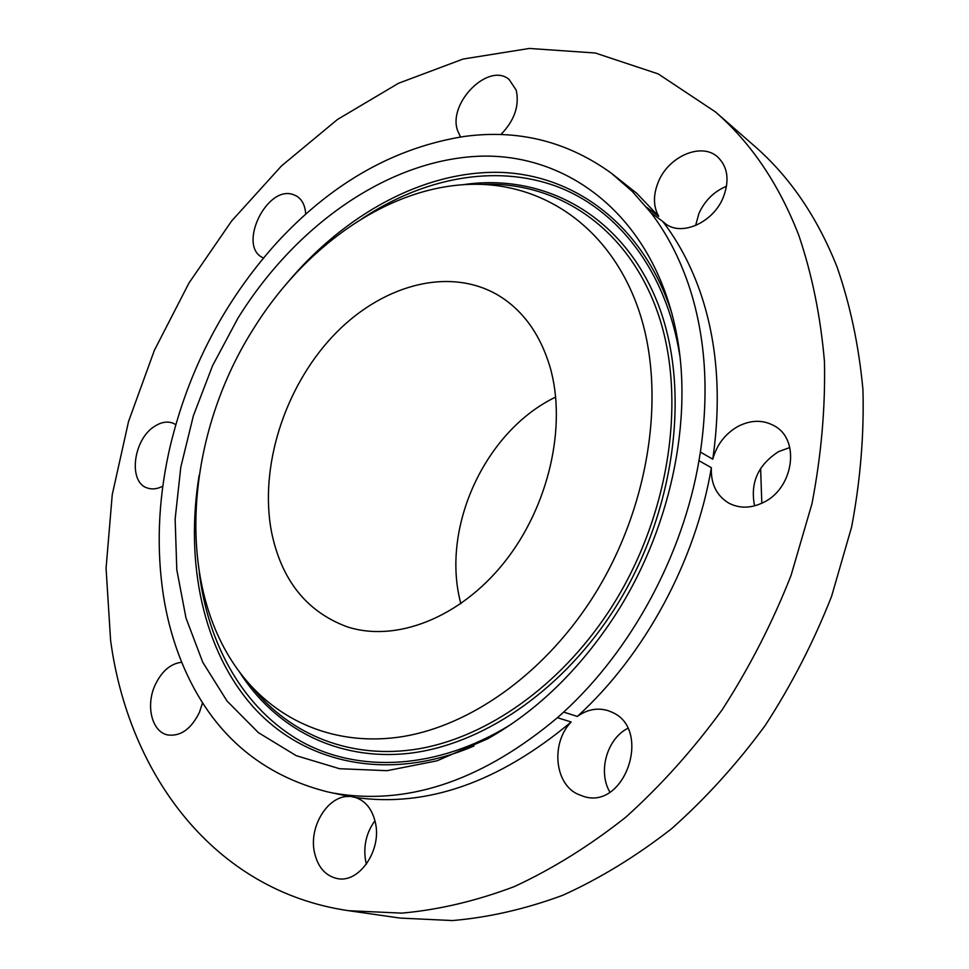 <?xml version="1.0" encoding="UTF-8"?>
<svg xmlns="http://www.w3.org/2000/svg" width="969" height="969" viewBox="0 0 969 969"><rect width="100%" height="100%" fill="white"/><g stroke="black" fill="none" stroke-linecap="round" stroke-linejoin="round"><path stroke-width="1.45" d="M175.801 424.628L173.221 423.259C167.516 421.067 161.411 422.024 154.919 426.142C133.347 438.884 127.751 482.09 147.227 487.952C152.06 489.672 157.269 489.066 162.853 486.147M327.365 791.83L349.421 796.506L327.365 791.83C262.514 775.333 215.687 736.052 186.847 673.988L184.28 668.295C174.468 645.681 167.528 621.565 163.47 595.935C156.409 549.726 158.117 502.233 168.582 453.456L170.12 446.588C188.628 369.383 223.996 301.625 276.25 243.328L280.974 238.253C334.899 181.312 395.946 147.373 464.078 136.472L470.11 135.745C521.77 130.052 568.839 142.54 611.318 173.185L632.248 191.402L650.659 212.429C666.478 233.02 679.087 257.051 688.499 284.511C705.359 334.596 709.332 390.446 700.393 452.075L698.976 460.687C682.903 555.092 631.534 650.029 563.655 712.094L557.429 717.714L571.177 722.002C551.191 742.315 554.123 782.601 577.027 793.853L583.895 796.53C625.441 809.818 652.185 728.967 611.996 712.239L608.096 710.652C597.498 707.467 587.25 709.393 577.354 716.442L563.655 712.094M798.783 235.261C778.81 183.953 751.011 142.831 715.388 111.871L658.242 73.923L595.269 53.004L529.353 48.45L463.049 59.048L398.501 83.273L337.491 119.466L281.482 165.929L231.639 220.98L188.991 282.984L154.374 350.342L128.562 421.442L112.247 494.662L106.069 568.258L110.599 640.388C128.562 774.461 214.149 891.25 348.707 910.715L401.735 913.125C438.594 909.855 476.13 901.013 514.333 886.587C552.475 868.914 589.6 845.816 625.695 817.267C660.701 785.798 692.859 749.958 722.208 709.744C749.449 667.496 772.378 622.788 790.983 575.622L811.974 503.698C821.288 455.224 825.443 407.816 824.449 361.461C820.573 316.366 812.01 274.3 798.783 235.261M348.707 910.715L400.1 918.079L452.378 920.55C488.642 917.498 525.489 909.055 562.892 895.235C600.199 878.302 636.439 856.124 671.59 828.701C705.638 798.48 736.864 764.044 765.268 725.381C791.612 684.756 813.718 641.72 831.596 596.298L851.63 526.954C860.424 480.176 864.191 434.354 862.931 389.477C858.849 345.776 850.225 304.92 837.034 266.911C817.158 216.911 789.638 176.624 754.463 146.04L715.388 111.871M761.816 503.25L760.617 468.451M555.685 397.072C485.505 430.684 440.968 526.639 460.457 602.124L460.856 603.687M549.944 366.694C540.06 334.111 522.957 310.383 498.623 295.509C448.695 265.736 380.151 285.346 332.222 336.849C284.208 388.448 259.244 467.324 271.49 531.86C281.349 579.886 306.386 611.475 346.636 626.628C395.086 642.822 459.524 618.488 504.183 562.504C548.866 506.617 567.204 425.791 549.944 366.694M577.354 716.442C644.736 655.092 695.585 561.184 711.367 467.712C710.713 483.894 716.563 495.716 728.906 503.19C739.662 508.701 751.217 508.422 763.572 502.378C793.369 488.376 800.406 440.532 775.164 426.348C763.596 419.601 751.157 419.65 737.833 426.481C725.151 433.833 716.781 444.735 712.76 459.185C721.517 398.15 717.448 342.784 700.575 293.074C691.151 265.821 678.554 241.959 662.772 221.477L665.158 223.512C681.195 236.715 713.051 222.858 723.201 197.531C729.754 180.282 727.84 166.692 717.46 156.796C701.217 142.104 668.477 156.457 658.351 181.893C653.058 194.926 653.179 206.409 658.726 216.366L646.602 207.293M658.726 216.366L636.803 193.34L611.318 173.185M662.772 221.477L650.659 212.429M711.367 467.712L698.976 460.687M712.76 459.185L700.393 452.075M349.421 796.506C328.297 795.052 308.772 826.133 314.368 852.017C317.675 867.049 325.354 875.915 337.394 878.592C359.257 883.425 382.016 850.067 375.378 822.572C372.278 809.357 365.676 801 355.538 797.499L340.628 794.253C412.249 804.306 484.512 778.797 557.429 717.714M355.538 797.499C426.917 807.552 498.793 782.383 571.177 722.002M181.724 662.251C170.508 663.583 161.581 671.287 154.967 685.349C145.556 705.892 151.951 731.922 167.649 734.938C180.561 736.646 191.172 729.076 199.481 712.239L202.594 702.695M305.707 214.21C305.199 205.585 302.146 199.529 296.55 196.041L293.074 194.527C266.669 185.043 237.466 245.908 262.744 257.669L263.447 258.02M500.84 134.582C514.478 120.507 519.602 105.694 516.211 90.153L509.113 79.47C488.824 61.931 447.993 102.605 457.441 130.246L460.505 136.98M726.544 186.266C714.056 191.45 704.863 200.498 698.952 213.398L695.572 225.559M789.796 447.545L778.628 451.615C757.976 464.926 749.97 483.01 754.597 505.866M627.718 728.361C606.921 738.972 597.691 771.615 609.864 792.073M374.955 820.743C366.258 832.759 363.169 846.216 365.664 861.126L366.391 864.178M340.628 794.253L334.487 793.248M612.057 619.966C670.596 532.296 694.507 418.172 675.623 329.315C651.846 215.288 566.841 151.503 476.276 156.36C385.165 161.46 294.346 227.134 237.841 318.353L212.599 365.64L193.4 415.689L180.779 467.264L175.135 519.081L176.806 569.82L186 618.04L202.775 662.287L227.012 700.999L258.372 732.625L296.199 755.663L339.55 768.72L387.079 770.682L437.128 760.786L487.673 738.802C535.433 711.924 576.894 672.316 612.057 619.966M252.57 330.235C184.243 438.715 174.517 587.25 240.591 673.419C277.388 721.626 336.679 747.329 403.407 736.476C470.013 725.248 541.15 675.72 589.782 602.015C649.363 511.559 667.556 393.014 638.329 308.881C608.98 224.554 538.946 179.992 464.963 184.595C384.221 189.33 302.776 248.452 252.57 330.235M361.728 218.873C422.872 178.175 494.432 163.785 556.242 186.242C617.665 209.11 666.26 270.678 679.778 355.466M287.829 282.209C344.831 214.403 423.308 170.871 499.217 172.349C574.738 174.299 644.131 225.268 672.147 314.271M510.203 724.909C437.104 769.931 358.736 773.226 301.347 741.564C244.018 709.332 208.287 645.693 199.275 572.8M473.998 745.973C388.242 782.758 304.351 763.366 253.636 707.382C203.018 650.78 184.873 562.904 199.117 475.476M239.367 671.796C274.917 727.949 336.703 761.162 408.53 753.397C480.188 745.282 558.507 693.634 611.221 613.983C675.381 517.022 692.363 388.835 657.043 301.504C621.638 213.883 542.64 172.688 462.928 184.728M482.744 184.401C557.926 181.409 628.711 227.945 658.23 314.138C687.602 400.149 668.949 520.389 608.375 612.093C559.016 686.67 486.91 736.924 419.092 748.758C351.141 760.217 290.385 735.011 252.037 687.033"/></g></svg>
